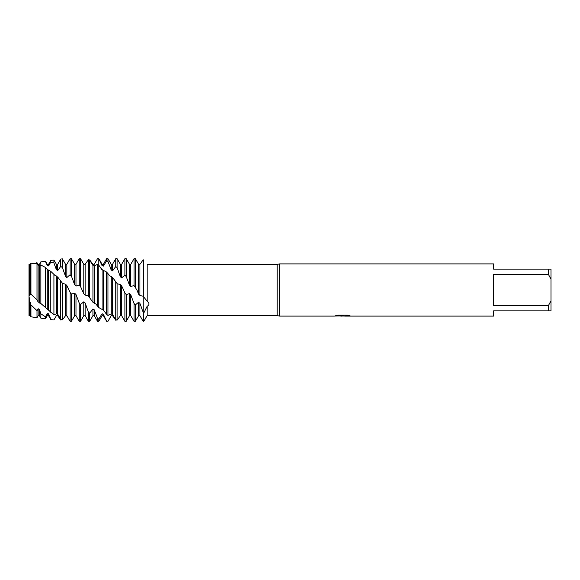 <?xml version="1.0" encoding="UTF-8"?>
<svg xmlns="http://www.w3.org/2000/svg" width="580" height="580" viewBox="0 0 580 580"><rect width="100%" height="100%" fill="white"/><g stroke="black" fill="none" stroke-linecap="round" stroke-linejoin="round"><path stroke-width="0.87" d="M29.877 299.273L29.928 297.496L29.37 301.781L29 301.455L29 264.284L29.37 264.284L29.37 293.712L29.797 295.952L29.37 293.712L29.37 264.284L30.319 264.284L30.95 263.24L30.95 294.183L37.004 299.845L37.004 263.769L30.95 263.24M29.37 301.781L29.37 315.716L29.37 301.781L30.319 302.608L30.95 304.833L30.95 316.81L37.004 317.651L37.004 310.677L30.95 304.833M147.153 301.158C149.517 303.246 149.517 304.95 147.153 306.269L143.84 312.852L143.84 297.127L147.153 301.158L147.153 264.77C149.517 264.465 149.517 264.371 147.153 264.487C149.517 264.371 149.517 264.465 147.153 264.77M335.827 315.643L343.142 315.701L334.211 316.1L279.56 316.1L277.196 315.578L147.153 315.578L147.153 306.269M277.196 315.578L277.196 264.422L279.56 263.9L493.58 263.9L493.58 269.12L548.39 269.12L548.39 274.34L551 279.241L551 269.12L548.39 269.12M148.922 264.538L277.196 264.422M279.56 316.1L279.56 263.9M342.649 316.049L340.279 316.049M342.2 316.1L341.091 316.1M551 279.241L551 300.759L548.39 305.66L548.39 310.88L493.58 310.88L493.58 316.1L344.687 316.1L349.762 315.694M548.39 305.66L493.58 305.66L493.58 274.34L548.39 274.34M343.142 315.701L335.631 315.701L338.075 315.15L347.34 315.15L350.03 315.767L344.6 316.086M147.153 315.578L143.84 321.32L143.84 260.021C148.502 266.539 148.502 266.539 143.84 260.021C148.502 266.539 148.502 266.539 143.84 260.021L143.173 259.825L139.94 264.291L138.606 264.284L136.525 260.674M29 293.357L30.319 294.64L30.319 264.284M334.762 316.049L342.562 315.926M30.319 302.608L30.319 315.716L29 315.716L29 301.455M548.39 310.88L551 310.88L551 300.759M89.298 260.021L89.697 259.891L92.93 264.291L94.264 264.291L97.498 258.687L98.832 258.767L102.066 265.64L103.4 266.097L103.4 264.284L106.633 258.68L106.633 260.84L107.967 261.464L111.2 269.968L112.534 270.824L112.534 264.284L115.768 258.68L117.102 258.68L120.335 264.284L120.335 276.747L121.669 277.9L121.669 264.284L124.903 258.68L124.903 275.152L126.237 276.587L129.471 285.157L130.804 286.447L130.804 264.284L134.038 258.68L134.038 285.548L136.909 290L138.606 294.19L138.606 264.284M138.606 294.19L139.94 295.445L139.94 264.291M143.173 312.352L143.173 321.32L143.84 321.32L143.84 312.852L143.173 312.352L139.94 303.391L138.606 302.195L138.606 315.716L135.372 321.32L134.038 321.32L134.038 303.492L130.804 294.93L129.471 293.625L126.237 294.531L124.903 292.936L124.903 321.32L126.237 321.32L126.237 294.531M135.372 321.32L135.372 304.921L134.038 303.492M134.038 258.68L135.372 258.68L135.372 287.151M139.94 295.445L143.042 296.25L143.84 297.127L143.84 312.852L143.84 260.021M143.173 259.825L143.173 296.394M124.903 258.68L126.237 258.68L126.237 276.587M111.2 276.29L111.2 313.983L112.534 314.425L115.768 319.711L117.102 320.182L120.335 315.708L121.669 315.716L121.669 285.925L120.335 284.628L117.218 283.714L112.534 277.428L109.678 275.681L106.633 272.071L101.87 269.533L98.832 265.27L97.498 264.32L94.264 265.901L92.93 265.473L89.697 260.166L88.363 259.717L85.129 264.284L83.795 264.284L80.562 258.68L79.228 258.68L79.228 285.07L80.562 286.665L80.562 258.68M122.612 317.354L123.518 318.927M124.903 292.936L121.669 285.925M120.335 315.716L120.335 284.628M117.102 320.182L117.102 283.576M115.768 258.68L115.768 266.561L117.102 267.656L117.102 258.68M117.102 319.761L115.768 320.218L112.534 315.716L112.534 277.428M115.768 282.01L115.768 319.711M107.967 321.32L111.2 315.716L112.534 315.716L111.2 315.694L107.967 321.298L106.633 321.204L107.967 321.298M80.562 286.665L83.795 293.748L85.129 295.046L88.312 295.959L92.93 302.281L95.845 304.058L98.832 307.596L103.631 310.278L106.633 314.476L107.967 315.447L107.967 273.412M107.967 315.447L111.2 313.976M106.633 258.68L107.967 258.68L107.967 261.464M103.4 310.162L103.4 270.469M106.633 272.071L106.633 314.476M102.066 309.314L102.066 269.635M98.832 307.596L98.832 258.68L97.498 258.68L96.526 260.362M106.633 321.204L103.4 314.251L102.066 313.78L102.066 315.716L98.832 321.32L97.498 321.32L97.498 318.369L94.264 309.821L92.93 308.959L89.697 313.171L88.363 312.055L88.363 321.32L89.697 321.32L89.697 313.171M98.832 321.32L98.832 319.007L97.498 318.369M94.264 303.427L94.264 265.901M97.498 264.32L97.498 306.247M92.93 302.281L92.93 264.291L94.264 264.291L93.597 264.284M89.697 297.598L89.697 260.166M85.129 295.046L85.129 264.284M88.363 259.717L88.363 296.025M83.795 293.748L83.795 264.284M88.363 312.055L85.129 302.963L83.795 301.81L83.795 315.716L80.562 321.32L79.228 321.32L79.228 303.043L75.994 294.517L74.66 293.212L71.427 294.031L70.093 292.436L70.093 321.32L71.427 321.32L71.427 294.031M80.562 321.32L80.562 304.486L79.228 303.043M34.909 263.378L37.004 262.704L38.12 264.306L39.455 264.284L40.876 261.827L45.465 261.471L47.256 265.51L48.589 265.945L48.589 264.284L50.801 260.449L50.801 262.087L53.925 263.001L56.39 269.714L57.724 270.548L57.724 264.284L60.733 259.079L60.733 266.409L62.386 267.532L65.525 276.399L66.859 277.537L66.859 264.284L70.093 258.68L71.427 258.68L71.427 276.138L74.66 284.751L75.994 286.049L79.228 285.07M70.093 258.68L70.093 274.717L71.427 276.138M37.004 299.845L38.12 301.919L40.876 303.521L53.925 314.795L56.39 313.831L57.724 314.295L60.726 319.109L62.386 319.921L65.525 315.701L66.859 315.716L66.859 285.519L65.525 284.229L62.481 283.315L57.724 277.073L54.933 275.355L50.801 271.382L47.111 269.308L45.465 267.452L40.876 265.046L39.455 265.763L38.12 265.35L37.004 263.769M67.236 316.368L66.395 315.716L66.859 315.716L69.542 320.37M70.093 292.436L66.859 285.519M65.525 315.701L65.525 284.229M62.386 319.921L62.386 283.207M60.733 259.079L62.386 258.847L62.386 267.532M62.386 319.725L60.733 320.051L57.724 315.716L57.724 277.073M60.733 281.3L60.733 319.109M56.39 313.831L56.39 275.95M56.39 315.716L57.724 315.716L56.39 315.68L53.925 319.971L50.801 319.551L53.925 319.971L56.39 315.68M53.925 314.795L53.925 274.173M50.801 260.449L53.925 260.014L53.925 263.001M48.589 309.901L48.589 270.2M50.801 271.382L50.801 312.373M47.256 309.038L47.256 269.388M45.465 307.77L45.465 267.452M40.876 303.521L40.876 261.827L45.465 261.471M50.808 319.181L48.589 314.113L47.256 313.62L47.256 315.716L45.465 318.819L40.876 318.181L40.876 313.816L39.455 309.553M45.465 318.819L45.465 316.818L40.876 313.816M39.455 303.072L39.455 265.763M38.12 301.919L38.12 264.306M30.319 294.64L30.95 294.183M102.066 313.736L98.832 319.007M83.795 301.81L80.562 304.486M48.589 265.945L50.801 262.087M57.724 270.548L60.726 266.409M66.859 277.537L70.093 274.717M137.931 263.117L137.649 262.617M47.256 313.62L45.465 316.818M38.12 308.676L38.12 315.716L39.455 315.716L39.455 309.56L38.12 308.676L37.004 310.677M138.606 302.195L135.372 304.921M103.4 266.097L106.633 260.84M112.534 270.824L115.768 266.561M117.102 267.656L120.335 276.754M121.669 277.9L124.903 275.152M130.804 286.447L134.038 285.548M47.256 265.51L47.256 264.284L45.465 261.181M48.589 313.736L48.589 315.716L50.801 319.551M56.39 269.714L56.39 264.284L53.925 260.014M65.525 276.399L65.525 264.284L62.386 258.847M71.427 321.32L74.66 315.716L74.66 293.212M74.66 284.751L74.66 264.284L71.427 258.68M74.66 315.716L75.994 315.716L75.994 294.517M75.994 286.049L75.994 264.284L79.228 258.68M83.795 315.716L85.129 315.716L85.129 302.963M89.697 321.32L92.93 315.716L92.93 308.959M92.93 315.716L94.264 315.716L94.264 309.821M102.066 265.64L102.066 264.284L98.832 258.68M102.066 315.716L103.4 315.716L103.4 314.251M111.2 269.968L111.2 264.284L107.967 258.68M129.471 285.157L129.471 264.284L126.237 258.68M126.237 321.32L129.471 315.716L129.471 293.625M129.471 315.716L130.804 315.716L130.804 294.93M138.606 315.716L139.94 315.716L139.94 303.391M342.214 316.049L344.6 316.049M121.669 315.716L124.903 321.32M30.319 315.716L30.95 316.81M38.12 315.716L37.004 317.651M39.455 315.716L40.876 318.181M47.256 315.716L48.589 315.716M47.256 264.284L48.589 264.284M56.39 264.284L57.724 264.284M65.525 264.284L66.859 264.284M74.66 264.284L75.994 264.284M75.994 315.716L79.228 321.32M85.129 315.716L88.363 321.32M94.264 315.716L97.498 321.32M102.066 264.284L103.4 264.284M103.4 315.716L106.633 321.32M111.2 264.284L112.534 264.284M120.335 264.284L121.669 264.284M129.471 264.284L130.804 264.284M130.804 315.716L134.038 321.32M139.94 315.716L143.173 321.32M136.764 261.087L135.372 258.68"/></g></svg>
